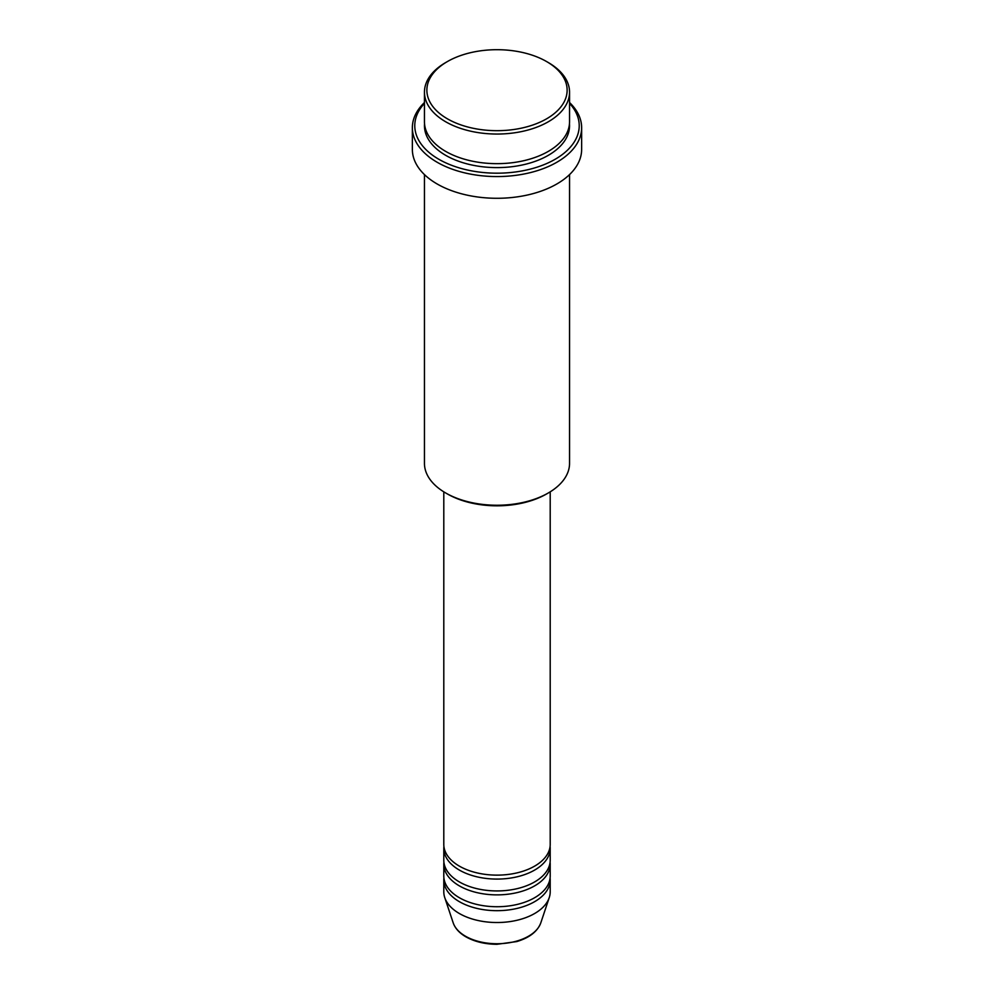 <?xml version="1.0" encoding="UTF-8"?>
<svg xmlns="http://www.w3.org/2000/svg" width="994" height="994" viewBox="0 0 994 994"><rect width="100%" height="100%" fill="white"/><g stroke="black" fill="none" stroke-linecap="round" stroke-linejoin="round"><path stroke-width="1.49" d="M443.796 491.831L443.796 844.428A53.204 30.715 0 0 0 459.377 866.134A53.204 30.715 0 0 0 517.365 872.794A53.204 30.715 0 0 0 550.204 844.428L550.204 491.831M443.908 846.391A53.204 30.715 0 0 0 443.796 848.367A53.204 30.715 0 0 0 459.377 870.085A53.204 30.715 0 0 0 517.365 876.745A53.204 30.715 0 0 0 550.204 848.367A53.204 30.715 0 0 0 550.092 846.391M443.796 848.367L443.796 860.22A53.204 30.715 0 0 0 459.377 881.939A53.204 30.715 0 0 0 517.365 888.599A53.204 30.715 0 0 0 550.204 860.22L550.204 848.367M443.908 862.196A53.204 30.715 0 0 0 443.796 864.171A53.204 30.715 0 0 0 459.377 885.89A53.204 30.715 0 0 0 517.365 892.537A53.204 30.715 0 0 0 550.204 864.171A53.204 30.715 0 0 0 550.092 862.196M443.796 864.171L443.796 876.012A53.204 30.715 0 0 0 459.377 897.731A53.204 30.715 0 0 0 517.365 904.391A53.204 30.715 0 0 0 550.204 876.012L550.204 864.171M443.908 877.988A53.204 30.715 0 0 0 443.796 879.963A53.204 30.715 0 0 0 459.377 901.682A53.204 30.715 0 0 0 517.365 908.342A53.204 30.715 0 0 0 550.204 879.963A53.204 30.715 0 0 0 550.092 877.988M447.412 118.82A70.127 40.493 0 0 0 546.588 118.82A70.127 40.493 0 0 0 546.588 61.553L548.303 62.547A72.55 41.885 180 0 1 569.55 92.156A72.55 41.885 180 0 1 524.757 130.86A72.55 41.885 180 0 1 445.697 121.777A72.55 41.885 180 0 1 424.45 92.156A72.55 41.885 180 0 1 445.697 62.547L447.412 61.553A70.127 40.493 0 0 0 447.412 118.82M548.303 492.974L546.588 493.956A70.127 40.493 180 0 1 447.412 493.956L445.697 492.974A72.55 41.885 0 0 0 548.303 492.974A72.55 41.885 0 0 0 569.55 463.353L569.55 174.584M424.45 103.388A82.216 47.464 0 0 0 438.863 159.288A82.216 47.464 0 0 0 545.942 163.861A82.216 47.464 0 0 0 569.55 103.388M569.55 102.531A84.639 48.868 180 0 1 581.639 127.704A84.639 48.868 180 0 1 529.392 172.844A84.639 48.868 180 0 1 437.149 162.258A84.639 48.868 180 0 1 412.361 127.704A84.639 48.868 180 0 1 424.45 102.531M424.45 92.156L424.45 121.777A72.55 41.885 0 0 0 445.697 151.399A72.55 41.885 0 0 0 524.757 160.469A72.55 41.885 0 0 0 569.55 121.777L569.55 92.156M412.361 127.704L412.361 149.423A84.639 48.868 0 0 0 437.149 183.977A84.639 48.868 0 0 0 529.392 194.563A84.639 48.868 0 0 0 581.639 149.423L581.639 127.704M443.796 879.963L443.796 891.804A53.204 30.715 0 0 0 444.765 897.632A53.204 30.715 0 0 0 459.377 913.523A53.204 30.715 0 0 0 512.593 921.177A53.204 30.715 0 0 0 549.235 897.632A53.204 30.715 0 0 0 550.204 891.804L550.204 879.963M548.303 62.547L546.588 61.553A70.127 40.493 0 0 0 447.412 61.553M424.45 174.584L424.45 463.353A72.55 41.885 0 0 0 445.697 492.974L447.412 493.956M465.453 936.199A44.606 25.757 0 0 0 510.071 942.61A44.606 25.757 0 0 0 540.798 922.867C537.493 931.49 529.491 937.727 516.805 941.566L496.913 944.3C484.96 944.201 474.61 941.703 465.9 936.833C459.39 933.055 455.153 928.408 453.202 922.867A44.606 25.757 0 0 0 465.453 936.199M569.463 123.753A72.55 41.885 180 0 1 526.335 164.035A72.55 41.885 180 0 1 445.697 155.337A72.55 41.885 180 0 1 424.537 123.753M540.798 922.867L549.235 897.632M453.202 922.867L444.765 897.632"/></g></svg>
